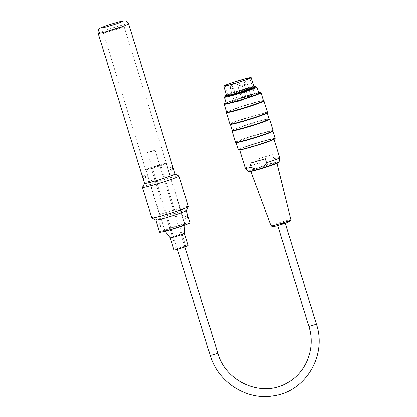 <?xml version="1.0" encoding="UTF-8"?>
<svg xmlns="http://www.w3.org/2000/svg" width="417" height="417" viewBox="0 0 417 417"><rect width="100%" height="100%" fill="white"/><g stroke="black" fill="none" stroke-linecap="round" stroke-linejoin="round"><path stroke-width="0.31" stroke-dasharray="2.08 1.56" d="M185.336 217.836L186.237 219.144C186.352 218.002 186.05 216.981 185.336 216.079L185.336 217.836M159.857 225.305L159.69 223.601C160.587 224.445 160.889 225.467 160.587 226.66L159.857 225.305M170.287 169.135L171.184 170.438C171.304 169.302 171.001 168.28 170.287 167.379L170.287 169.135M144.808 176.605L144.642 174.895C145.538 175.745 145.835 176.766 145.538 177.955L144.808 176.605M111.214 30.973A10.847 0.594 -17.2 0 0 124.068 26.396A10.847 0.594 -17.2 0 0 113.528 29.034A10.847 0.594 -17.2 0 0 103.338 32.802A10.847 0.594 -17.2 0 0 111.214 30.973M172.351 228.829A10.847 0.594 -17.2 0 0 185.211 224.257A10.847 0.594 -17.2 0 0 174.666 226.89A10.847 0.594 -17.2 0 0 164.48 230.658A10.847 0.594 -17.2 0 0 172.351 228.829M142.822 177.183L143.563 178.533C143.849 177.345 143.552 176.323 142.666 175.474L142.822 177.183M157.871 225.889L158.611 227.239C158.903 226.05 158.601 225.029 157.715 224.179L157.871 225.889M151.851 217.888A19.146 1.048 162.8 0 1 169.828 211.237A19.146 1.048 162.8 0 1 188.432 206.587M155.875 220.03A15.955 0.876 162.8 0 1 155.838 219.994A15.955 0.876 162.8 0 1 170.824 214.447A15.955 0.876 162.8 0 1 186.326 210.569A15.955 0.876 162.8 0 1 186.316 210.627M178.982 176.099A19.146 1.048 -17.2 0 0 160.425 180.796A19.146 1.048 -17.2 0 0 142.452 187.389M144.558 183.412L144.543 183.444A15.955 0.876 162.8 0 1 144.558 183.412A15.955 0.876 162.8 0 1 159.534 177.918A15.955 0.876 162.8 0 1 174.999 174.004A15.955 0.876 162.8 0 1 175.036 174.045M159.602 232.17A15.955 0.876 162.8 0 1 174.587 226.624A15.955 0.876 162.8 0 1 190.084 222.746M242.152 100.268L241.959 99.658A13.083 0.719 -17.2 0 0 242.402 99.522L242.59 100.132A13.083 0.719 162.8 0 1 242.152 100.268L237.612 101.597A13.083 0.719 162.8 0 1 237.216 101.706L237.028 101.096A13.083 0.719 -17.2 0 0 237.424 100.987L237.612 101.597M232.967 101.884L232.78 101.274A13.083 0.719 -17.2 0 0 230.148 102.561A13.083 0.719 -17.2 0 0 230.335 102.618L230.523 103.228A13.083 0.719 162.8 0 1 230.335 103.171A13.083 0.719 162.8 0 1 232.967 101.884L233.89 101.612A12.176 0.667 -17.2 0 0 231.195 102.9A12.176 0.667 -17.2 0 0 231.451 102.957L230.523 103.228M252.697 96.728L252.509 96.118A13.083 0.719 -17.2 0 0 255.141 94.836A13.083 0.719 -17.2 0 0 254.954 94.774L255.141 95.384A13.083 0.719 162.8 0 1 255.334 95.446A13.083 0.719 162.8 0 1 252.697 96.728L251.774 96.999A12.176 0.667 -17.2 0 0 254.469 95.712A12.176 0.667 -17.2 0 0 254.214 95.655L255.141 95.384M237.028 101.096L237.137 101.055A12.87 0.704 -17.2 0 0 237.471 100.961L237.424 100.987M241.959 99.658L242.011 99.632A12.87 0.704 -17.2 0 0 242.381 99.517L242.402 99.522M242.585 100.116L242.397 99.507L243.012 99.168L243.2 99.778L242.59 100.132M243.2 99.778L237.216 101.706M242.397 99.507L242.381 99.517A12.87 0.704 -17.2 0 0 252.295 96.181L251.587 96.39A12.176 0.667 -17.2 0 0 254.281 95.102A12.176 0.667 -17.2 0 0 254.026 95.045L254.735 94.841A12.87 0.704 -17.2 0 0 245.603 97.072A12.87 0.704 -17.2 0 0 232.994 101.211L232.78 101.274M230.335 102.618L231.263 102.347A12.176 0.667 162.8 0 1 231.008 102.295A12.176 0.667 162.8 0 1 233.702 101.003L232.994 101.211A12.87 0.704 -17.2 0 0 230.351 102.499A12.87 0.704 -17.2 0 0 230.554 102.556A12.87 0.704 -17.2 0 0 237.137 101.055L237.356 101.649M243.012 99.168L237.169 101.039M250.012 96.421L247.63 97.26L250.012 96.421M236.199 100.466L233.817 101.31L236.199 100.466M240.505 99.871L243.346 98.865L240.505 99.871M244.815 97.505L242.433 98.344L244.815 97.505M252.509 96.118L252.295 96.181A12.87 0.704 -17.2 0 0 254.938 94.899A12.87 0.704 -17.2 0 0 254.735 94.841L254.954 94.774M254.026 95.045L254.214 95.655M251.587 96.39L251.774 96.999M231.263 102.347L231.451 102.957M233.702 101.003L233.89 101.612M237.784 100.7L237.971 101.31M237.471 100.961L232.394 84.521L236.997 83.139L242.194 100.242M232.644 84.01L232.394 84.521M236.934 83.191L236.392 82.91M226.608 95.43A14.36 0.787 162.8 0 1 243.622 89.374A14.36 0.787 162.8 0 1 254.042 86.95M244.591 97.151L242.715 97.818L244.591 97.151M249.788 96.066L247.912 96.734L249.788 96.066M235.975 100.116L234.099 100.784L235.975 100.116M240.692 100.481L243.533 99.475L240.692 100.481M240.87 100.21L242.324 99.939L240.87 100.21L240.745 99.804L240.333 100.033L240.458 100.434M241.151 100.242L239.389 100.794L241.151 100.242L241.026 99.835L241.297 99.689L241.422 100.096M240.333 100.033L242.798 99.199L240.745 99.804M242.798 99.199L242.923 99.606M242.199 99.533L242.324 99.939M241.605 99.705L241.73 100.111M242.058 99.455L242.183 99.861M241.193 99.71L241.318 100.116M240.922 99.856L241.047 100.262M241.297 99.689L241.886 99.512L242.011 99.918M241.886 99.512L241.474 99.741L241.599 100.148M241.474 99.741L239.264 100.393L239.389 100.794M239.264 100.393L239.535 100.716M239.41 100.309L241.026 99.835M252.493 146.346A18.134 0.996 -17.2 0 0 273.943 138.658A18.134 0.996 -17.2 0 0 256.366 143.104A18.134 0.996 -17.2 0 0 239.342 149.349A18.134 0.996 -17.2 0 0 252.493 146.346M252.53 146.325A17.973 0.985 162.8 0 1 239.488 149.359A17.973 0.985 162.8 0 1 256.366 143.114A17.973 0.985 162.8 0 1 273.833 138.746A17.973 0.985 162.8 0 1 260.677 143.818A17.973 0.985 162.8 0 1 252.53 146.325M279.698 157.72A17.973 0.985 -17.2 0 0 273.87 158.757C272.562 161.238 271.18 162.99 269.736 164.011L264.931 165.424C263.143 165.346 261 164.626 258.509 163.261L257.253 159.205A17.973 0.985 162.8 0 1 272.614 154.702L273.87 158.757M258.509 163.261A17.973 0.985 -17.2 0 0 245.347 168.332M249.924 163.235L265.285 158.736M272.614 154.702L257.253 159.205M266.927 165.351A13.719 0.751 162.8 0 1 276.888 163.037A13.719 0.751 162.8 0 1 263.997 167.806A13.719 0.751 162.8 0 1 250.669 171.137A13.719 0.751 162.8 0 1 266.927 165.351M290.904 219.696A10.383 0.568 -17.2 0 0 283.367 221.448A10.383 0.568 -17.2 0 0 271.055 225.826M272.65 226.619A9.111 0.5 162.8 0 1 281.188 223.429A9.111 0.5 162.8 0 1 290.034 221.25M282.236 223.408L277.576 225.071L281.397 224.111L285.092 222.746L282.236 223.408M255.772 86.861A16.039 0.881 -17.2 0 0 255.678 86.804A16.039 0.881 -17.2 0 0 244.133 89.566A16.039 0.881 -17.2 0 0 225.17 96.228A16.039 0.881 -17.2 0 0 225.128 96.332M224.403 97.052A17.019 0.933 162.8 0 1 244.524 89.983A17.019 0.933 162.8 0 1 256.778 87.049M252.514 146.69A18.452 1.011 -17.2 0 0 274.339 138.866A18.452 1.011 -17.2 0 0 256.455 143.391A18.452 1.011 -17.2 0 0 239.134 149.745A18.452 1.011 -17.2 0 0 252.514 146.69M238.555 150.042A19.093 1.048 162.8 0 1 256.445 143.359A19.093 1.048 162.8 0 1 274.985 138.783M275.137 138.454A19.302 1.058 -17.2 0 0 261.125 141.712A19.302 1.058 -17.2 0 0 238.248 149.854M224.148 104.13A19.302 1.058 162.8 0 1 247.015 96.056A19.302 1.058 162.8 0 1 260.979 92.751M258.639 92.814A19.093 1.048 -17.2 0 0 246.906 95.879A19.093 1.048 -17.2 0 0 226.118 102.863M273.125 130.683A19.677 1.079 -17.2 0 0 258.842 134.008A19.677 1.079 -17.2 0 0 235.527 142.301M272.864 131.214A19.302 1.058 -17.2 0 0 272.88 131.152A19.302 1.058 -17.2 0 0 258.868 134.41A19.302 1.058 -17.2 0 0 235.991 142.546A19.302 1.058 -17.2 0 0 236.032 142.593M269.116 118.975A19.302 1.058 -17.2 0 0 269.069 118.928A19.302 1.058 -17.2 0 0 255.105 122.233A19.302 1.058 -17.2 0 0 232.238 130.307A19.302 1.058 -17.2 0 0 232.227 130.37M231.993 130.771A19.677 1.079 162.8 0 1 255.303 122.541A19.677 1.079 162.8 0 1 269.533 119.173M267.479 112.423A19.677 1.079 -17.2 0 0 253.202 115.744A19.677 1.079 -17.2 0 0 229.882 124.037M267.224 112.95A19.302 1.058 -17.2 0 0 267.234 112.887A19.302 1.058 -17.2 0 0 253.223 116.145A19.302 1.058 -17.2 0 0 230.346 124.282A19.302 1.058 -17.2 0 0 230.392 124.329M263.471 100.711A19.302 1.058 -17.2 0 0 263.424 100.664A19.302 1.058 -17.2 0 0 249.46 103.969A19.302 1.058 -17.2 0 0 226.593 112.043A19.302 1.058 -17.2 0 0 226.582 112.11M226.348 112.507A19.677 1.079 162.8 0 1 249.658 104.276A19.677 1.079 162.8 0 1 263.893 100.909M253.927 86.574A16.039 0.881 -17.2 0 0 244.008 89.16A16.039 0.881 -17.2 0 0 226.488 95.055M226.259 103.317A17.019 0.933 162.8 0 1 246.426 96.139A17.019 0.933 162.8 0 1 258.78 93.267M152.231 150.86L147.566 152.518L151.392 151.564L155.088 150.198L152.231 150.86M184.465 233.379L184.465 233.379A7.443 0.407 -17.2 0 0 177.23 235.188A7.443 0.407 -17.2 0 0 170.24 237.773L170.24 237.773M188.229 245.556A7.443 0.407 -17.2 0 0 180.994 247.359A7.443 0.407 -17.2 0 0 173.998 249.95M181.291 225.946A10.633 0.584 -17.2 0 0 185.007 224.33A10.633 0.584 -17.2 0 0 185.007 224.32A10.633 0.584 -17.2 0 0 174.671 226.9A10.633 0.584 -17.2 0 0 164.684 230.596A10.633 0.584 -17.2 0 0 164.689 230.606A10.633 0.584 -17.2 0 0 170.668 229.298A10.633 0.584 -17.2 0 0 181.291 225.946M162.479 165.064A10.633 0.584 -17.2 0 0 166.195 163.438A10.633 0.584 -17.2 0 0 155.859 166.023A10.633 0.584 -17.2 0 0 145.872 169.719A10.633 0.584 -17.2 0 0 151.762 168.447A10.633 0.584 -17.2 0 0 162.479 165.064M159.059 165.867A4.999 0.276 -17.2 0 0 160.806 165.101A4.999 0.276 -17.2 0 0 155.953 166.315A4.999 0.276 -17.2 0 0 151.256 168.056A4.999 0.276 -17.2 0 0 154.024 167.457A4.999 0.276 -17.2 0 0 159.059 165.867M184.142 247.041A4.999 0.276 -17.2 0 0 185.888 246.275A4.999 0.276 -17.2 0 0 181.035 247.489A4.999 0.276 -17.2 0 0 176.339 249.225A4.999 0.276 -17.2 0 0 179.107 248.631A4.999 0.276 -17.2 0 0 184.142 247.041M128.634 23.873A15.955 0.876 -17.2 0 0 113.132 27.751A15.955 0.876 -17.2 0 0 98.146 33.292M237.466 100.961L237.659 101.571M240.99 85.49L239.113 86.157L240.99 85.49M246.186 84.406L244.31 85.073L246.186 84.406M232.373 88.456L230.497 89.123L232.373 88.456M240.817 85.016L239.045 85.641L240.817 85.016M246.014 83.932L244.242 84.557L246.014 83.932M232.201 87.982L230.429 88.607L232.201 87.982M240.036 83.139L239.155 83.452L240.036 83.139M245.754 81.946L244.352 82.368L245.754 81.946M231.941 85.996L230.538 86.418L231.941 85.996M279.114 161.984A16.164 0.886 -17.2 0 0 269.736 164.011M264.931 165.424A16.164 0.886 -17.2 0 0 248.235 171.528M248.975 171.543A15.585 0.855 162.8 0 1 249.319 171.324A15.585 0.855 162.8 0 1 264.993 165.82A15.585 0.855 162.8 0 1 278.514 162.416M210.272 355.451L217.794 353.131M316.446 324.212L308.929 326.537M185.211 224.257L124.068 26.396M164.48 230.658L103.338 32.802M143.563 178.533L145.538 177.955M142.666 175.474L144.642 174.895M171.184 170.438L173.159 169.86M170.287 167.379L172.263 166.8M158.611 227.239L160.587 226.66M157.715 224.174L159.69 223.601M186.237 219.144L188.208 218.565M185.336 216.079L187.311 215.5M230.148 102.561L230.335 103.171M255.141 94.836L255.334 95.446M242.381 99.522L242.569 100.127M254.469 95.712L254.281 95.102M231.195 102.9L231.008 102.295M236.642 82.837L242.261 100.184M254.938 94.899L249.736 78.057M230.351 102.499L225.144 85.652M246.27 97.156L245.738 96.88L242.141 85.219L240.578 83.014L239.728 82.733L239.155 83.452L239.113 86.157L242.715 97.818L242.433 98.344M247.912 96.728L247.63 97.26M247.912 96.734L244.31 85.073L244.352 82.368C244.638 81.419 245.107 81.273 245.775 81.93L247.333 84.14L250.94 95.801L251.467 96.077M237.654 100.122L237.122 99.845L233.525 88.185L231.961 85.98C231.299 85.323 230.825 85.469 230.538 86.418L230.497 89.123L234.099 100.784L233.817 101.31M238.769 100.278L238.957 100.888M243.346 98.865L243.533 99.475M274.032 139.387L273.833 138.746M239.686 150L239.488 149.359M276.987 163.433L276.888 163.037M250.81 171.523L250.669 171.137M239.342 149.349L239.134 149.745M273.943 138.658L274.339 138.866M147.566 152.518L177.454 249.246M155.088 150.198L184.976 246.921M285.228 223.173L285.092 222.746M277.706 225.498L277.576 225.071M184.966 225.024L166.195 163.438M165.111 231.159L145.872 169.719M185.888 246.275L160.806 165.101M176.339 249.225L151.256 168.056"/><path stroke-width="0.63" d="M172.268 168.551L172.263 166.8C172.961 167.644 173.269 168.661 173.18 169.849L172.268 168.551M187.322 217.257L187.311 215.5C188.015 216.345 188.317 217.361 188.229 218.555L187.322 217.257M179.023 176.146L188.432 206.587A19.146 1.048 162.8 0 1 188.421 206.65A19.146 1.048 162.8 0 1 187.9 207.035A19.146 1.048 162.8 0 1 168.577 213.812A19.146 1.048 162.8 0 1 151.892 217.935A19.146 1.048 162.8 0 1 151.851 217.888L142.442 187.452A19.146 1.048 -17.2 0 0 158.674 183.522A19.146 1.048 -17.2 0 0 178.492 176.594A19.146 1.048 -17.2 0 0 179.023 176.146A19.146 1.048 -17.2 0 0 178.982 176.099L175.031 174.019M188.421 206.65L186.316 210.627A15.955 0.876 162.8 0 1 185.878 210.945A15.955 0.876 162.8 0 1 169.782 216.595A15.955 0.876 162.8 0 1 155.875 220.03L151.892 217.935M128.634 23.873C126.648 20.433 126.268 21.382 124.902 20.85L123.766 20.85C120.826 21.33 116.932 22.336 112.084 23.863C103.567 26.61 99.382 28.215 99.527 28.69C99.21 29.445 97.88 28.82 98.146 33.292A15.955 0.876 -17.2 0 0 109.728 30.603A15.955 0.876 -17.2 0 0 128.634 23.873L175.036 174.045A15.955 0.876 162.8 0 1 174.593 174.415A15.955 0.876 162.8 0 1 158.074 180.191A15.955 0.876 162.8 0 1 144.553 183.464L142.452 187.389A19.146 1.048 -17.2 0 0 142.442 187.452M186.331 210.595L190.084 222.746A15.955 0.876 162.8 0 1 189.641 223.121A15.955 0.876 162.8 0 1 173.128 228.897A15.955 0.876 162.8 0 1 159.602 232.17L155.843 220.014M232.644 84.01L236.392 82.91A12.87 0.704 -17.2 0 0 249.736 78.057A12.87 0.704 -17.2 0 0 237.231 81.179A12.87 0.704 -17.2 0 0 225.144 85.652A12.87 0.704 -17.2 0 0 232.644 84.01L232.394 84.521M251.159 77.614L254.042 86.95A14.36 0.787 162.8 0 1 237.028 93.007A14.36 0.787 162.8 0 1 226.608 95.43L223.72 86.095A14.36 0.787 -17.2 0 0 234.14 83.671A14.36 0.787 -17.2 0 0 251.159 77.614A14.36 0.787 -17.2 0 0 237.205 81.101A14.36 0.787 -17.2 0 0 223.72 86.095M249.924 163.235L251.18 167.295C253.672 168.661 255.814 169.38 257.602 169.453L262.408 168.046C263.852 167.024 265.233 165.273 266.536 162.792L265.285 158.736A17.973 0.985 162.8 0 1 249.924 163.235M266.536 162.792A17.973 0.985 -17.2 0 0 279.698 157.746A17.973 0.985 -17.2 0 0 279.698 157.72L274.032 139.387M239.686 150L245.347 168.332A17.973 0.985 -17.2 0 0 245.363 168.359A17.973 0.985 -17.2 0 0 251.18 167.295M250.81 171.523L271.055 225.826A10.383 0.568 -17.2 0 0 271.081 225.852A10.383 0.568 -17.2 0 0 279.15 223.908A10.383 0.568 -17.2 0 0 289.935 220.259A10.383 0.568 -17.2 0 0 290.894 219.728A10.383 0.568 -17.2 0 0 290.904 219.696L276.987 163.433M290.894 219.728L290.034 221.25A9.111 0.5 162.8 0 1 289.189 221.714A9.111 0.5 162.8 0 1 279.729 224.914A9.111 0.5 162.8 0 1 272.65 226.619L271.081 225.852M226.488 95.055A16.039 0.881 -17.2 0 0 225.003 95.926L225.128 96.332A16.039 0.881 -17.2 0 0 240.708 92.433A16.039 0.881 -17.2 0 0 255.772 86.861L255.647 86.455A16.039 0.881 -17.2 0 0 253.927 86.574M255.762 86.819L256.778 87.049A17.019 0.933 162.8 0 1 256.877 87.111A17.019 0.933 162.8 0 1 240.89 93.022A17.019 0.933 162.8 0 1 224.356 97.156A17.019 0.933 162.8 0 1 224.403 97.052L225.112 96.291M275.126 138.517L274.985 138.783A19.093 1.048 162.8 0 1 252.368 146.768A19.093 1.048 162.8 0 1 238.555 150.042L238.289 149.901A19.302 1.058 -17.2 0 0 252.259 146.596A19.302 1.058 -17.2 0 0 275.126 138.517A19.302 1.058 -17.2 0 0 275.137 138.454L272.885 131.178M235.996 142.578L238.248 149.854A19.302 1.058 -17.2 0 0 238.289 149.901M260.714 92.61L260.979 92.751A19.302 1.058 162.8 0 1 261.026 92.793A19.302 1.058 162.8 0 1 242.892 99.507A19.302 1.058 162.8 0 1 224.137 104.193A19.302 1.058 162.8 0 1 224.148 104.13L224.289 103.864A19.093 1.048 -17.2 0 0 242.83 99.293A19.093 1.048 -17.2 0 0 260.714 92.61A19.093 1.048 -17.2 0 0 258.639 92.814M226.118 102.863A19.093 1.048 -17.2 0 0 224.289 103.864M231.982 130.839L235.527 142.301A19.677 1.079 -17.2 0 0 235.569 142.348A19.677 1.079 -17.2 0 0 254.641 137.521A19.677 1.079 -17.2 0 0 273.114 130.75A19.677 1.079 -17.2 0 0 273.125 130.683L269.58 119.22A19.677 1.079 162.8 0 1 251.097 126.059A19.677 1.079 162.8 0 1 231.982 130.839A19.677 1.079 162.8 0 1 231.993 130.771L232.217 130.344M235.569 142.348L236.032 142.593A19.302 1.058 -17.2 0 0 254.745 137.86A19.302 1.058 -17.2 0 0 272.864 131.214L273.114 130.75M230.356 124.313L232.227 130.37A19.302 1.058 -17.2 0 0 250.982 125.684A19.302 1.058 -17.2 0 0 269.116 118.975L267.24 112.913M269.106 118.944L269.533 119.173A19.677 1.079 162.8 0 1 269.58 119.22M226.337 112.574L229.882 124.037A19.677 1.079 -17.2 0 0 229.929 124.089A19.677 1.079 -17.2 0 0 248.996 119.262A19.677 1.079 -17.2 0 0 267.469 112.486A19.677 1.079 -17.2 0 0 267.479 112.423L263.935 100.956A19.677 1.079 162.8 0 1 245.457 107.794A19.677 1.079 162.8 0 1 226.337 112.574A19.677 1.079 162.8 0 1 226.348 112.507L226.577 112.079M229.929 124.089L230.392 124.329A19.302 1.058 -17.2 0 0 249.1 119.596A19.302 1.058 -17.2 0 0 267.224 112.95L267.469 112.486M224.137 104.193L226.582 112.11A19.302 1.058 -17.2 0 0 245.342 107.419A19.302 1.058 -17.2 0 0 263.471 100.711L261.026 92.793M263.461 100.685L263.893 100.909A19.677 1.079 162.8 0 1 263.935 100.956M225.003 95.926A16.039 0.881 -17.2 0 0 240.583 92.027A16.039 0.881 -17.2 0 0 255.647 86.455M256.877 87.111L258.78 93.267A17.019 0.933 162.8 0 1 242.793 99.183A17.019 0.933 162.8 0 1 226.259 103.317L224.356 97.156M184.465 233.379L188.229 245.556A7.443 0.407 -17.2 0 1 185.628 246.692A7.443 0.407 -17.2 0 1 178.127 249.058A7.443 0.407 -17.2 0 1 173.998 249.95L170.24 237.779A7.443 0.407 -17.2 0 0 170.24 237.779A7.443 0.407 -17.2 0 0 174.431 236.866A7.443 0.407 -17.2 0 0 181.864 234.516A7.443 0.407 -17.2 0 0 184.465 233.384A7.443 0.407 -17.2 0 0 184.465 233.379L184.966 225.024M109.447 26.005A11.702 0.641 162.8 0 1 104.083 26.542A11.702 0.641 162.8 0 1 122.879 21.032A11.702 0.641 162.8 0 1 109.447 26.005M262.408 168.046A16.164 0.886 -17.2 0 0 279.114 161.984L279.698 157.746M245.363 168.359L248.235 171.528A16.164 0.886 -17.2 0 0 257.602 169.453M278.514 162.416A15.585 0.855 162.8 0 1 264.029 167.9A15.585 0.855 162.8 0 1 248.975 171.543M184.976 246.921L217.794 353.131L214.098 354.497L210.272 355.451L177.454 249.246M217.794 353.131C225.748 382.175 261.959 397.792 286.849 383.114C306.203 373.1 316.008 348.112 308.929 326.537L316.446 324.212C327.058 355.242 305.88 391.219 274.214 395.717C247.291 401.008 218.023 382.519 210.272 355.451M144.553 183.464L98.146 33.292M236.997 83.139C236.627 82.644 235.152 82.947 232.561 84.046M248.235 171.528L249.23 171.778L252.759 171.079L264.91 167.629L275.402 164.069L278.837 162.474L279.114 161.984M316.446 324.212L285.228 223.173M308.929 326.537L277.706 225.498M170.24 237.779L165.111 231.159"/></g></svg>
